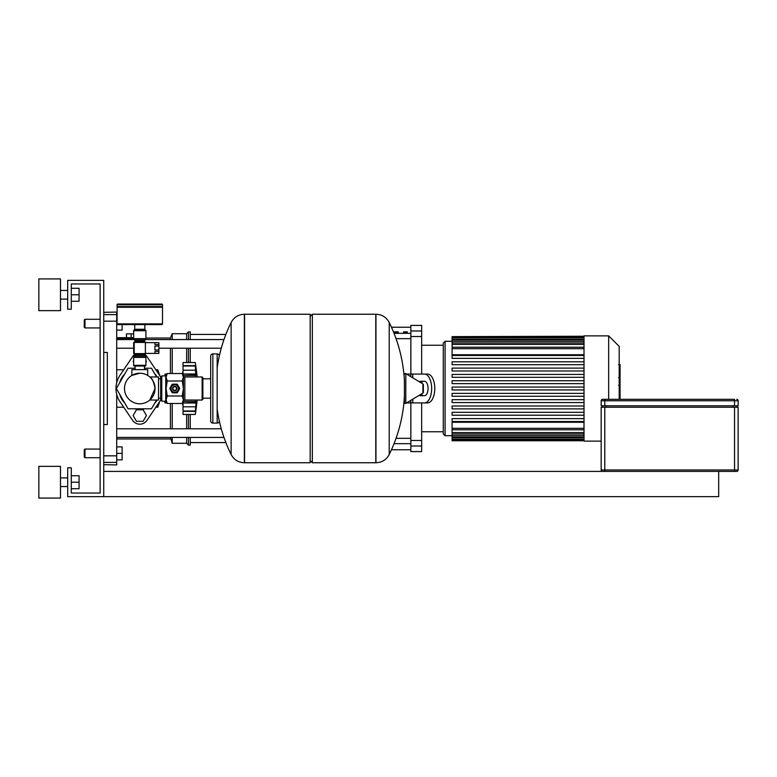 <?xml version="1.0" encoding="UTF-8"?>
<svg xmlns="http://www.w3.org/2000/svg" width="777" height="777" viewBox="0 0 777 777"><rect width="100%" height="100%" fill="white"/><g stroke="black" fill="none" stroke-linecap="round" stroke-linejoin="round"><path stroke-width="1.17" d="M145.911 360.547L146.435 361.46L145.911 362.383M133.654 362.383L133.12 361.46L133.654 360.547M143.114 421.299L146.435 415.54L143.114 409.77L136.451 409.77L133.12 415.54L136.451 421.299L143.114 421.299M166.929 374.077L165.015 374.077L165.015 375.883M197.173 400.038A299.388 299.388 0 0 1 195.289 414.452L195.377 413.85M197.173 376.962A299.388 299.388 0 0 0 195.289 362.548L196.066 368.687M196.047 368.657L195.289 366.025L195.726 374.456L183.032 373.97L196.086 373.97L195.357 376.864M183.032 365.782L195.289 366.025L183.032 366.025L183.032 362.548L195.289 362.548M195.367 400.038L196.086 403.03L195.357 411.218L183.032 411.218L183.032 403.03L196.086 403.03L195.357 400.145M183.032 403.03L195.726 402.544M183.032 410.975L195.289 410.975L196.086 408.343L195.289 414.452L183.032 414.452L183.032 411.218M202.137 400.038L202.865 399.31L202.865 377.69L202.137 376.962L202.137 400.038L184.839 400.038A1.437 1.437 0 0 0 183.391 401.476L195.289 401.476M183.032 374.902L183.032 374.184M202.137 376.962L184.839 376.962A1.437 1.437 0 0 1 183.391 375.524L195.289 375.524L196.086 373.97M195.726 370.202L183.032 370.202L183.032 366.025M183.032 402.816L183.032 402.097M183.032 373.97L183.032 370.202M196.086 368.657L195.726 365.627L183.032 365.627M183.032 411.373L195.726 411.373L196.086 408.343M165.015 401.117L165.015 402.923L166.929 402.923M119.687 382.721A20.911 20.911 0 0 1 124.728 373.99M154.837 373.99A20.911 20.911 0 0 1 157.216 376.962M156.546 400.038L151.496 408.789L128.069 408.789L116.346 388.5L128.069 368.211L135.091 368.211M144.464 368.211L151.496 368.211L156.546 376.962M157.216 400.038A20.911 20.911 0 0 1 154.837 403.01M144.813 408.789A20.911 20.911 0 0 1 134.742 408.789M124.728 403.01A20.911 20.911 0 0 1 119.687 394.279M160.684 399.854A23.786 23.786 0 0 1 159.489 401.826L146.95 420.376A8.654 8.654 0 0 1 132.614 420.376L120.066 401.826A23.786 23.786 0 0 1 120.066 375.174L132.614 356.624A8.654 8.654 0 0 1 135.091 354.195M144.464 354.195A8.654 8.654 0 0 1 146.95 356.624L159.489 375.174A23.786 23.786 0 0 1 160.684 377.146M718.686 471.406L718.686 496.639L67.686 496.639L67.686 467.803L71.29 467.803L71.29 493.036L100.126 493.036L100.126 283.964L71.29 283.964L71.29 309.197L67.686 309.197L67.686 280.361L103.729 280.361L103.729 496.639M103.729 471.406L736.713 471.406A1.437 1.437 0 0 0 738.15 469.968L738.15 407.245L601.175 407.245L601.175 469.968A1.437 1.437 0 0 0 602.612 471.406M604.778 405.798L604.778 400.757L601.175 400.757A1.437 1.437 0 0 1 602.612 399.31L604.778 399.31L602.612 399.31A1.437 1.437 0 0 0 601.175 400.757L601.175 405.798L738.15 405.798L738.15 400.757A1.437 1.437 0 0 0 736.713 399.31A1.437 1.437 0 0 1 738.15 400.757L734.547 400.757L734.547 405.798M734.547 399.31L604.778 399.31L604.778 400.757L734.547 400.757L734.547 399.31M736.713 407.245L736.713 405.798M602.612 405.798L602.612 407.245M84.994 319.289L84.266 320.007L84.266 327.224L84.994 327.943L84.994 319.289L100.126 319.289M122.115 324.592L122.115 330.108L116.705 330.108M84.266 449.776L84.994 449.057L84.266 449.776L84.266 456.993L84.994 457.711L84.994 449.057L100.126 449.057M116.705 446.892L122.115 446.892L122.115 453.38L116.705 453.38M122.115 453.38L122.115 459.867L116.705 459.867M139.782 373.213A15.287 15.287 0 0 0 124.495 388.5A15.287 15.287 0 0 0 139.782 403.787A15.287 15.287 0 0 0 155.06 388.5A15.287 15.287 0 0 0 139.782 373.213L131.847 375.437L139.782 373.213C150.019 375.592 150.019 375.592 139.782 373.213M155.06 388.5L149.806 400.038L155.06 388.5C153.574 381.39 151.816 377.554 149.806 376.962C151.816 377.554 153.574 381.39 155.06 388.5M149.806 376.962L158.527 376.962L158.527 400.038L149.806 400.038M131.847 375.437L131.847 369.648L147.708 369.648L147.708 375.437M171.066 388.5A3.681 3.681 0 0 1 174.747 384.819A3.681 3.681 0 0 1 178.419 388.5A3.681 3.681 0 0 1 174.747 392.181A3.681 3.681 0 0 1 171.066 388.5M172.581 388.5A2.166 2.166 0 0 1 174.747 386.334A2.166 2.166 0 0 1 176.903 388.5A2.166 2.166 0 0 1 174.747 390.666A2.166 2.166 0 0 1 172.581 388.5M172.941 388.5A1.807 1.807 0 0 1 174.747 386.693A1.807 1.807 0 0 1 176.544 388.5A1.807 1.807 0 0 1 174.747 390.307A1.807 1.807 0 0 1 172.941 388.5M161.771 375.883L161.771 401.117L160.684 400.038L160.684 376.962L161.771 375.883L165.734 375.883L167.249 373.514L166.093 377.263L166.093 375.524M161.771 401.117L166.093 401.476L166.093 377.263L167.249 381.012L166.093 388.5L167.249 395.988L166.093 399.737L167.249 403.486L182.236 403.486L183.391 399.737L183.391 401.476L182.236 403.486M182.236 373.514L183.391 375.524L183.391 399.737L182.236 395.988L183.391 388.5L182.236 381.012L183.391 377.263L182.236 373.514L167.249 373.514M167.249 381.012L182.236 381.012M167.249 395.988L182.236 395.988M172.115 392.589L169.881 388.733A4.866 4.866 0 0 1 169.881 388.267L172.115 384.411A4.866 4.866 0 0 1 172.513 384.178L176.971 384.178A4.866 4.866 0 0 1 177.379 384.411L179.604 388.267A4.866 4.866 0 0 1 179.604 388.733L177.379 392.589A4.866 4.866 0 0 1 176.971 392.822L172.513 392.822A4.866 4.866 0 0 1 172.115 392.589M310.169 316.404L312.335 314.248L375.777 314.248L375.777 462.752L375.961 314.248C381.944 314.481 386.363 317.22 389.219 322.484L389.219 454.516A149.233 149.233 0 0 0 404.428 395.833L404.428 402.165M312.335 314.248L312.335 462.752L375.961 462.752L375.961 314.248M404.428 374.407A0.903 0.903 0 0 1 405.798 373.64L422.921 383.916A0.903 0.903 0 0 1 423.358 384.683L423.358 392.317A0.903 0.903 0 0 1 422.921 393.084L405.798 403.36A0.903 0.903 0 0 1 404.428 402.593L404.428 381.167A149.233 149.233 0 0 0 389.219 322.484M312.335 462.752L310.169 460.596M244.376 462.752L310.169 462.752L310.169 314.248L244.57 314.248L244.57 462.752L244.376 314.248L244.376 462.752C238.403 462.519 233.984 459.78 231.128 454.516L231.128 388.5L231.128 454.516A149.233 149.233 0 0 1 217.171 409.197M231.128 388.5L231.128 322.484L231.128 388.5M210.684 378.807L202.865 378.807M210.684 398.193L202.865 398.193M210.684 420.94A2.166 2.166 0 0 0 212.849 423.106L212.849 353.894A2.166 2.166 0 0 0 210.684 356.06L210.684 420.94M219.328 355.915A2.166 2.166 0 0 0 217.171 353.894L217.171 423.106A2.166 2.166 0 0 0 219.328 421.085M160.684 378.807L158.527 378.807M160.684 398.193L158.527 398.193M145.367 353.428L158.887 353.428L154.924 353.36L154.924 351.418L158.887 351.418L158.887 349.961L154.924 349.961L154.924 346.076L158.887 346.076L158.887 349.961M158.887 344.619L154.924 344.619L154.924 342.676L158.887 342.676L158.887 346.076M158.887 351.418L158.887 353.36M158.887 342.676L145.367 342.608M145.367 342.434L145.367 353.603L134.188 353.603L134.188 342.434L145.367 342.434M145.794 353.428A1.224 1.224 0 0 1 144.677 354.147L134.877 354.147A1.224 1.224 0 0 1 133.654 352.923L133.654 343.113A1.224 1.224 0 0 1 134.877 341.89L144.677 341.89A1.224 1.224 0 0 1 145.794 342.608M133.654 338.646L145.911 338.646A1.437 1.437 0 0 1 145.182 339.899L134.372 339.899A1.437 1.437 0 0 1 133.654 338.646L133.654 330.72L145.911 330.72A0.719 0.719 0 0 0 145.182 329.992L134.372 329.992A0.719 0.719 0 0 0 133.654 330.72M135.091 341.89L135.091 341.142L144.464 341.142A1.437 1.437 0 0 1 145.182 339.899M135.091 341.142A1.437 1.437 0 0 0 134.372 339.899M134.372 356.148A1.437 1.437 0 0 0 133.654 357.391L145.911 357.391A1.437 1.437 0 0 0 145.182 356.148A1.437 1.437 0 0 1 144.464 354.895L135.091 354.895A1.437 1.437 0 0 1 134.372 356.148L145.182 356.148M145.182 366.045A0.719 0.719 0 0 0 145.911 365.326L133.654 365.326A0.719 0.719 0 0 0 134.372 366.045L145.182 366.045M162.49 304.769L162.49 306.565L117.074 306.565L117.074 304.769A0.719 0.719 0 0 1 117.793 304.04L161.771 304.04A0.719 0.719 0 0 1 162.49 304.769L117.074 304.769M139.782 329.992L134.945 329.992L134.945 329.273M144.823 324.592L144.823 329.273L134.732 329.273L134.732 324.592M117.793 324.592A0.719 0.719 0 0 1 117.074 323.873L162.49 323.873A0.719 0.719 0 0 1 161.771 324.592L117.793 324.592M161.771 306.565L162.49 307.284L117.074 307.284L117.074 323.873M132.614 356.624L120.066 375.174M159.489 375.174L146.95 356.624M146.95 420.376L159.489 401.826M120.066 401.826L132.614 420.376M620.065 364.947L620.065 376.748M620.065 365.501L619.201 365.501M619.201 378.496L620.065 378.496L620.065 385.295L618.599 385.295M620.065 382.138L619.201 382.138M619.201 390.462L620.065 390.462L620.065 386.043L619.201 386.043M620.065 390.462L620.065 399.31M620.065 399.213L619.201 399.213M620.065 395.561L619.201 395.561M608.673 399.31L608.673 335.868L584.013 335.868L584.013 441.132L601.175 441.132M608.673 335.868L619.201 346.396L619.201 399.31M445.095 435.722L445.095 341.278L443.288 343.084L443.288 433.916L445.095 435.722L452.088 435.722M445.095 341.278L452.088 341.278M584.013 428.331L452.088 428.331L452.088 422.261L584.013 422.261M584.013 354.739L452.088 354.739L452.088 336.626L584.013 336.626M584.013 389.937L452.088 389.937L452.088 387.063L584.013 387.063M584.013 421.522L452.088 421.522L452.088 418.638L584.013 418.638M584.013 415.2L452.088 415.2L452.088 412.315L584.013 412.315M584.013 408.887L452.088 408.887L452.088 406.002L584.013 406.002M584.013 402.573L452.088 402.573L452.088 399.689L584.013 399.689M584.013 396.26L452.088 396.26L452.088 393.376L584.013 393.376M584.013 383.624L452.088 383.624L452.088 380.74L584.013 380.74M584.013 377.311L452.088 377.311L452.088 374.427L584.013 374.427M584.013 370.998L452.088 370.998L452.088 368.113L584.013 368.113M584.013 364.685L452.088 364.685L452.088 361.8L584.013 361.8M584.013 358.362L452.088 358.362L452.088 355.477L584.013 355.477M584.013 336.237L452.088 336.626M452.088 428.331L452.088 440.763L584.013 440.763M403.642 331.808L407.245 331.808L407.245 333.042L403.642 333.042L403.642 331.808M394.629 331.808L398.232 331.808L398.232 333.042L394.629 333.042L394.629 331.808M410.848 330.992L410.848 325.417L421.658 325.417L421.658 330.992L410.848 330.992L410.848 336.509L421.658 336.509L421.658 330.992M421.658 402.923L421.658 440.491L410.848 440.491L410.848 402.923L406.536 402.923M421.658 336.509L421.658 374.077M421.658 382.41L421.658 383.158M421.658 393.842L421.658 394.59M406.536 374.077L410.848 374.077L410.848 336.509M410.848 440.491L410.848 446.008L421.658 446.008L421.658 440.491M421.658 446.008L421.658 451.583L410.848 451.583L410.848 446.008M403.914 402.923L404.496 402.923M403.914 374.077L404.496 374.077M410.848 376.67L410.848 374.077L427.573 374.077L416.385 374.077M419.259 395.289A7.207 3.603 -90 0 0 420.474 395.707L423.591 395.707A7.207 3.603 90 0 1 421.299 394.056M424.456 395.707A7.207 3.603 -90 0 0 428.059 388.5A7.207 3.603 -90 0 0 424.456 381.293L420.474 381.293A7.207 3.603 -90 0 0 419.259 381.711M421.299 382.944A7.207 3.603 90 0 1 423.591 381.293M416.385 402.923L427.573 402.923L410.848 402.923L410.848 400.33M427.573 374.077A14.423 7.207 90 0 1 434.78 388.5A14.423 7.207 90 0 1 427.573 402.923M424.456 402.923A14.423 7.207 -90 0 0 431.662 388.5A14.423 7.207 -90 0 0 424.456 374.077M116.705 348.222L133.654 348.222M158.887 348.222L221.27 348.222M116.705 339.568L133.984 339.568M145.571 339.568L223.98 339.568M186.635 437.432L186.635 443.288L172.222 443.288L170.416 437.432M170.416 428.778L170.416 403.486M172.222 443.288L172.222 437.432M172.222 428.778L172.222 403.486M186.635 428.778L186.635 414.452M186.635 443.288L188.442 445.095L188.442 437.432M188.442 428.778L188.442 414.452M188.442 445.095L190.248 445.095L190.248 437.432M190.248 428.778L190.248 414.452M159.703 401.495L157.799 407.226L155.837 407.226M123.728 407.226L116.705 407.226M157.799 372.678L157.799 369.774L159.703 375.505M157.799 407.226L157.799 404.322M116.705 369.774L123.728 369.774M155.837 369.774L157.799 369.774M170.416 373.514L170.416 348.222M170.416 339.568L170.416 338.034L145.911 338.034M133.654 338.549L116.705 338.549M131.128 337.674L131.128 333.857L126.447 333.857L126.447 337.674M133.654 333.857L131.128 333.857M133.654 337.674L116.705 337.674M190.248 362.548L190.248 348.222M190.248 339.568L190.248 331.905L188.442 331.905L188.442 339.568M188.442 362.548L188.442 348.222M186.635 362.548L186.635 348.222M186.635 339.568L186.635 333.712L188.442 331.905M172.222 373.514L172.222 348.222M172.222 339.568L172.222 333.712L186.635 333.712M103.729 352.457L107.343 352.457L107.343 424.543L103.729 424.543M103.729 464.685L116.705 464.918L116.705 455.827L103.729 455.827M103.729 321.173L116.705 321.173L116.705 312.082L103.729 312.315M116.705 321.173L116.705 382.692M116.705 394.308L116.705 455.827M60.48 294.784L60.48 310.645L38.85 310.645L38.85 278.924L60.48 278.924L60.48 294.784M60.48 482.216L60.48 498.076L38.85 498.076L38.85 466.355L60.48 466.355L60.48 482.216M71.29 488.714L79.079 488.714L79.079 475.728L71.29 475.728M71.29 482.216L79.079 482.216M71.29 301.272L79.079 301.272L79.079 288.286L71.29 288.286M71.29 294.784L79.079 294.784M183.032 406.798L195.726 406.798M734.547 471.406L734.547 469.968L604.778 469.968L604.778 471.406M604.778 407.245L604.778 469.968L601.175 469.968M738.15 469.968L734.547 469.968L734.547 407.245M733.099 405.798L733.099 407.245M606.215 407.245L606.215 405.798M184.839 400.038L184.839 376.962M165.734 375.883L165.734 401.117M422.921 393.084L422.921 383.916M405.798 403.36L405.798 373.64M620.065 377.301L619.201 377.301M620.065 374.543L619.201 374.543M620.065 369.687L619.201 369.687M620.065 385.207L619.201 385.207M620.065 388.257L619.201 388.257M620.065 390.734L619.201 390.734M584.013 348.669L452.088 348.669M584.013 344.396L452.088 344.396M584.013 341.336L452.088 341.336M584.013 339.267L452.088 339.267M584.013 432.604L452.088 432.604M584.013 435.664L452.088 435.664M584.013 437.733L452.088 437.733M410.848 333.323L394.036 333.323M396.047 338.675L410.848 338.675M410.848 438.325L396.047 438.325M394.036 443.677L410.848 443.677M412.781 374.077L412.781 377.826M412.781 399.174L412.781 402.923M103.729 462.393L116.705 462.393M116.705 314.607L103.729 314.607M182.391 373.776L183.032 371.202M182.391 403.224L183.032 405.798M100.126 327.943L84.994 327.943M100.126 457.711L84.994 457.711L84.266 456.993M144.464 366.045L144.464 369.648M135.091 366.045L135.091 369.648M166.093 401.476L167.249 403.486M389.219 454.516C386.363 459.77 381.944 462.519 375.961 462.752M244.376 314.248C238.393 314.481 233.984 317.23 231.128 322.484A149.233 149.233 0 0 0 217.171 367.803M217.171 423.106L212.849 423.106M217.171 353.894L212.849 353.894M133.654 357.391L133.654 365.326M135.091 354.147L135.091 354.895M144.464 354.147L144.464 354.895M144.464 341.89L144.464 341.142M145.911 357.391L145.911 365.326M145.911 338.646L145.911 330.72M117.793 306.565L117.074 307.284M162.49 307.284L162.49 323.873M144.609 329.273L144.609 329.992M618.599 364.617L620.065 364.617M618.599 377.632L620.065 377.632M452.088 347.232L584.013 347.232M452.088 342.958L584.013 342.958M452.088 339.899L584.013 339.899M452.088 337.83L584.013 337.83M584.013 429.768L452.088 429.768M584.013 434.042L452.088 434.042M584.013 437.101L452.088 437.101M584.013 439.17L452.088 439.17M584.013 440.374L452.088 440.374M391.453 327.224L410.848 327.224M391.453 449.776L410.848 449.776M421.658 431.759L443.288 431.759M421.658 345.241L443.288 345.241M190.248 442.569L225.874 442.569M190.248 334.431L225.874 334.431M221.27 428.778L116.705 428.778M223.98 437.432L116.705 437.432M170.416 438.966L116.705 438.966M170.416 338.034L172.222 333.712M60.48 299.106L67.686 299.106M60.48 486.548L67.686 486.548M60.48 477.894L67.686 477.894M60.48 290.452L67.686 290.452"/></g></svg>
